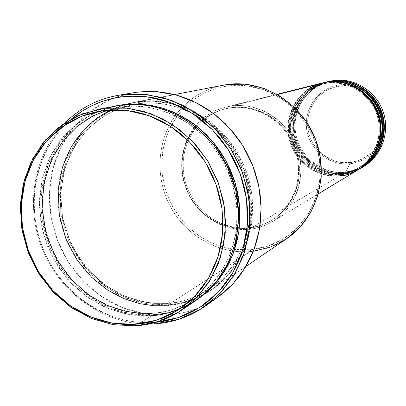 <?xml version="1.0" encoding="UTF-8"?>
<svg xmlns="http://www.w3.org/2000/svg" width="406" height="406" viewBox="0 0 406 406"><rect width="100%" height="100%" fill="white"/><g stroke="black" fill="none" stroke-linecap="round" stroke-linejoin="round"><path stroke-width="0.3" stroke-dasharray="2.03 1.52" d="M351.078 85.301L339.736 85.006L340.066 86.052C328.479 86.148 305.246 100.759 307.844 128.611C312.488 156.198 338.624 164.983 349.835 162.507C361.274 162.664 385.157 148.5 382.762 120.064C378.087 91.852 351.21 83.286 340.066 86.052L339.736 85.006C351.205 82.154 378.879 90.969 383.69 120.014C386.152 149.291 361.568 163.862 349.789 163.694L349.835 162.507L357.052 161.009L363.827 158.096L369.902 153.874L375.037 148.5L379.026 142.171L381.706 135.137L382.97 127.672L382.762 120.064L381.082 112.614L378.006 105.621L373.647 99.358L368.186 94.075L361.832 89.97L354.839 87.204L347.49 85.884L340.066 86.052L332.854 87.691L326.135 90.731L320.161 95.05L315.163 100.475L311.311 106.798L308.758 113.771L307.586 121.135L307.844 128.611L309.509 135.919L312.529 142.78L316.781 148.946L322.115 154.184L328.332 158.294L335.199 161.116L342.456 162.542L349.835 162.507L349.789 163.694C361.132 162.298 370.201 156.924 376.996 147.571M317.04 84.641C301.1 88.924 280.739 115.334 290.534 143.831C301.125 171.291 327.063 177.904 339.649 175.884L339.761 174.57C345.161 174.23 351.18 172.23 357.813 168.566C368.968 160.822 375.946 150.53 378.752 137.695C380.315 126.982 378.605 116.761 373.621 107.032C362.878 89.721 347.668 81.748 327.997 83.113L327.581 82.002L327.997 83.113L322.663 84.118L328.002 83.113L328.134 81.936L328.002 83.113C339.457 81.286 361.675 85.412 374.266 108.194C386.801 131.859 373.505 160.994 357.813 168.566C373.505 160.994 386.801 131.859 374.266 108.194C361.675 85.412 339.457 81.286 328.002 83.113L322.663 84.118C307.738 86.158 283.723 108.498 290.645 139.096C299.075 168.805 326.987 176.925 339.761 174.57C326.987 176.925 299.075 168.805 290.645 139.096C283.723 108.498 307.738 86.158 322.663 84.118C300.273 89.685 285.626 113.756 290.163 136.695C294.436 159.685 316.934 176.991 339.781 174.56C346.222 173.885 352.23 171.885 357.813 168.566C351.18 172.23 345.161 174.23 339.761 174.57L340.172 175.58C327.089 177.98 298.552 169.693 289.874 139.324C282.718 108.037 307.235 85.057 322.552 82.925M323.658 82.657C308.337 85.001 284.367 108.285 291.812 139.101C300.684 168.982 328.769 177.006 341.725 174.666L341.832 173.357C347.201 173.022 353.174 171.033 359.767 167.394C370.845 159.7 377.778 149.484 380.569 136.741C382.122 126.104 380.427 115.954 375.479 106.301C364.811 89.117 349.708 81.205 330.169 82.56L329.758 81.459L330.169 82.56L324.871 83.56L330.174 82.56L330.306 81.393L330.174 82.56C341.553 80.748 363.614 84.839 376.113 107.453C388.562 130.945 375.352 159.873 359.767 167.394C375.352 159.873 388.562 130.945 376.113 107.453C363.614 84.839 341.553 80.748 330.174 82.56L324.871 83.56C310.047 85.585 286.184 107.773 293.056 138.147C301.419 167.642 329.144 175.696 341.832 173.357C329.144 175.696 301.419 167.642 293.056 138.147C286.184 107.773 310.047 85.585 324.871 83.56C302.632 89.092 288.072 112.99 292.579 135.766C296.816 158.589 319.162 175.773 341.857 173.347L342.238 174.362C329.246 176.752 300.902 168.531 292.284 138.375C285.19 107.311 309.55 84.494 324.759 82.372M360.772 168.16C355.042 171.601 348.866 173.666 342.238 174.362L341.857 173.347C348.252 172.677 354.22 170.693 359.767 167.394C353.174 171.033 347.201 173.022 341.832 173.357L341.725 174.666C348.363 173.966 354.55 171.9 360.289 168.454M332.433 80.784L332.316 82.017L331.905 80.921L332.311 82.017L327.048 83.007L332.316 82.017L332.443 80.855M325.856 82.108C310.636 84.433 286.814 107.554 294.193 138.157C303.003 167.83 330.905 175.793 343.77 173.463L343.877 172.164C331.276 174.494 303.734 166.501 295.431 137.213C288.615 107.052 312.321 85.021 327.048 83.007C312.321 85.021 288.615 107.052 295.431 137.213C303.734 166.501 331.276 174.494 343.877 172.164L344.278 173.164C331.372 175.539 303.216 167.384 294.665 137.436C287.621 106.59 311.828 83.935 326.937 81.829M253.339 251.248L250.309 251.568L250.558 249.746L267.767 246.203L283.713 238.713L297.573 227.588L308.601 213.363L316.198 196.732L319.923 178.554L319.558 159.761L315.092 141.359L306.763 124.327L295.01 109.564L280.47 97.846L263.925 89.772L246.264 85.722L228.4 85.869L227.705 84.402L228.4 85.869L236.18 85.29L244.021 85.514L251.847 86.539L259.581 88.371L267.143 90.985L274.456 94.365L281.444 98.475L288.042 103.281L294.172 108.737L299.78 114.781L304.799 121.358L309.184 128.403L312.889 135.843L315.868 143.602L318.101 151.605L319.558 159.761L320.227 167.993L320.106 176.214L319.192 184.344L317.502 192.297L315.056 200.001L311.879 207.364L308.007 214.332L303.48 220.823L298.354 226.787L292.67 232.156L286.494 236.891L279.891 240.941L272.928 244.275L265.666 246.868L258.186 248.695L250.558 249.746L242.849 250.01L235.14 249.497L227.497 248.208L219.996 246.163L212.703 243.387L205.685 239.905L199.006 235.754L192.723 230.973L186.897 225.609L181.578 219.712L176.813 213.333L172.641 206.537L169.104 199.382L166.232 191.931L164.054 184.258L162.588 176.427L161.842 168.51L161.837 160.578L162.562 152.707L164.019 144.967L166.201 137.431L169.079 130.164L172.641 123.241L176.854 116.72L181.675 110.676L187.07 105.154L192.992 100.221L199.376 95.923L206.177 92.299L213.328 89.396L220.757 87.244L228.4 85.869C207.938 88.838 191.307 98.379 178.503 114.507L171.743 124.84L166.643 136.162L163.319 148.205L161.832 160.685L162.207 173.316L164.43 185.796L168.449 197.849L174.169 209.191L181.457 219.565L190.15 228.73L200.056 236.47L210.947 242.595L222.574 246.955L234.668 249.436L250.558 249.746L250.309 251.568C263.509 250.39 275.644 246.087 286.717 238.647M154.092 322.42L154.3 322.724L154.092 322.42L155.868 322.278L154.092 322.42C107.783 325.592 61.534 294.325 43.132 248.99C24.614 203.7 35.875 149.078 71.294 119.09L66.751 123.175L59.631 130.727L53.287 138.999L47.786 147.906L43.158 157.371L39.448 167.292L36.682 177.584L34.875 188.156L34.048 198.904L34.2 209.735L35.327 220.549L37.418 231.258L40.448 241.758L44.391 251.964L49.212 261.779L54.876 271.117L61.321 279.901L68.502 288.047L76.353 295.477L84.803 302.13L93.786 307.941L103.215 312.848L113.015 316.807L123.094 319.771L133.366 321.709L143.729 322.597L154.092 322.42M109.579 107.306L94.608 112.701L79.079 121.876L64.077 135.655L51.186 154.473L42.336 177.98L39.265 204.725L42.899 232.293L52.881 257.942L67.695 279.455L85.265 295.69L103.596 306.611L121.247 312.919L137.355 315.609L151.565 315.685L152.011 313.295C165.019 313.041 179.553 308.032 195.611 298.258C231.846 274.121 247.35 221.26 229.974 176.016C212.856 130.671 165.922 101.114 122.582 106.814L121.541 104.987L122.582 106.814L116.344 107.818L122.597 106.808L123.104 104.804L122.597 106.808C146.84 103.012 193.814 111.706 223.351 161.476C234.414 182.893 239.109 207.963 236.333 231.704C230.902 262.814 213.734 285.844 195.611 298.258L208.907 287.296L220.996 272.446L230.588 253.709L236.333 231.704L237.17 207.755L232.704 183.71L223.351 161.476L210.252 142.577L194.885 127.829L178.691 117.329L162.791 110.671L147.926 107.174L134.482 106.108L122.597 106.808L116.344 107.818L107.189 110.133M116.329 105.793L104.235 109.128L95.324 112.807L86.869 117.405L78.952 122.871L71.634 129.149L64.99 136.167L59.068 143.866L53.927 152.159L49.598 160.969L46.127 170.215L43.538 179.807L41.848 189.663L41.067 199.681L41.199 209.785L42.244 219.869L44.188 229.857L47.015 239.652L50.694 249.172L55.191 258.328L60.474 267.036L66.493 275.227L73.192 282.82L80.52 289.747L88.406 295.944L96.785 301.348L105.585 305.911L114.72 309.585L124.119 312.336L133.691 314.127L143.348 314.939L153.001 314.751C166.135 314.493 180.817 309.473 197.042 299.694L189.749 304.089L181.02 308.215L171.931 311.382L162.557 313.564L153.001 314.751L152.123 313.249C167.871 312.072 182.37 307.078 195.611 298.258C179.553 308.032 165.019 313.041 152.011 313.295L137.664 313.199L121.353 310.362L103.479 303.713L84.996 292.208L67.523 275.156L53.211 252.73L44.239 226.335L42.021 198.493L46.639 172.129L56.84 149.611L70.654 132.153L86.102 119.851L101.652 112.051L116.344 107.818L96.202 114.365L78.256 125.449L63.316 140.471L52.034 158.67L44.873 179.168L42.112 201.016L43.843 223.214L49.963 244.772L60.189 264.727L74.07 282.185L91 296.355L110.234 306.56L130.92 312.3L152.118 313.249L153.001 314.751L137.898 314.604L120.668 311.443L101.804 304.084L82.428 291.356L64.422 272.583L50.248 248.147L42.244 219.869L41.716 190.749L48.355 163.983L60.469 141.892L75.77 125.439L92.187 114.375L108.245 107.818L123.089 104.682M139.522 101.5L139.07 103.55L132.99 104.53L118.714 108.641L103.591 116.202L88.554 128.129L75.095 145.043L65.127 166.871L60.585 192.414L62.691 219.387L71.375 244.95L85.255 266.656L102.216 283.144L120.166 294.259L137.527 300.653L153.377 303.368L167.419 303.383L168.246 304.85L153.575 304.744L136.837 301.724L118.511 294.634L99.688 282.343L82.215 264.184L68.472 240.53L60.738 213.14L60.276 184.923L66.782 158.979L78.602 137.578L93.507 121.627L109.483 110.904L125.094 104.545L139.522 101.5C182.406 95.841 228.644 124.789 245.518 169.266C262.646 213.652 247.442 265.697 211.683 289.732C198.473 298.598 183.994 303.637 168.246 304.85L250.309 251.568L168.246 304.85L147.231 303.967L126.738 298.339L107.697 288.29L90.959 274.329L77.262 257.115L67.203 237.429L61.225 216.159L59.606 194.256L62.443 172.702L69.644 152.478L80.931 134.533L95.836 119.734L113.7 108.838L133.716 102.424L174.808 94.659L139.522 101.5L154.402 100.866L171.626 103.17L190.769 109.742L210.684 121.917L229.314 140.557L243.92 165.313L251.872 194.134L251.786 223.645L244.199 250.309L231.161 271.746L215.241 287.179L198.61 297.096L182.695 302.592L168.246 304.85L167.419 303.383L153.377 303.368L137.527 300.653L120.166 294.259L102.216 283.144L85.255 266.656L71.375 244.95L62.691 219.387L60.585 192.414L65.127 166.871L75.095 145.043L88.554 128.129L103.591 116.202L118.714 108.641L132.99 104.53L139.07 103.55L150.616 102.865L163.664 103.885L178.087 107.255L193.51 113.685L209.207 123.825L224.097 138.076L236.774 156.34L245.818 177.833L250.116 201.092L249.274 224.259L243.671 245.564L234.343 263.717L222.595 278.12L209.679 288.762C194.073 298.263 179.949 303.15 167.313 303.429L166.902 305.723L167.313 303.429C179.949 303.15 194.073 298.263 209.679 288.762L222.595 278.12L234.343 263.717L243.671 245.564L249.274 224.259L250.116 201.092L245.818 177.833L236.774 156.34L224.097 138.076L209.207 123.825L193.51 113.685L178.087 107.255L163.664 103.885L150.616 102.865L139.07 103.55L139.522 101.5M166.902 305.723L181.386 303.465L197.341 297.953L214.018 288.011L229.979 272.538L243.047 251.04L250.654 224.3L250.735 194.702L242.758 165.79L228.111 140.963L209.425 122.267L189.455 110.046L170.261 103.459L152.991 101.145L138.07 101.779L128.748 103.459L119.704 106.103L111.016 109.681L102.774 114.152L95.045 119.465L87.909 125.571L81.418 132.392L75.633 139.872L70.608 147.931L66.376 156.498L62.976 165.481L60.433 174.803L58.763 184.38L57.987 194.119L58.104 203.934L59.103 213.734L60.981 223.437L63.722 232.953L67.289 242.194L71.664 251.086L76.8 259.546L82.657 267.493L89.178 274.857L96.308 281.576L103.987 287.58L112.147 292.817L120.714 297.238L129.615 300.79L138.771 303.439L148.094 305.16L157.498 305.926L166.902 305.723L176.209 304.551L185.339 302.409L194.2 299.318L202.695 295.289L210.755 290.361L218.286 284.576L225.213 277.988L231.466 270.645L236.972 262.631L241.682 254.009L245.528 244.869L248.477 235.297L250.492 225.396L251.547 215.261L251.629 204.994L250.735 194.702L248.868 184.497L246.051 174.473L242.306 164.745L237.677 155.412L232.212 146.566L225.964 138.299L219.001 130.702L211.404 123.845L203.244 117.796L194.611 112.619L185.593 108.356L176.285 105.047L166.785 102.728L157.183 101.404L147.581 101.089L138.07 101.779L139.055 103.55L138.07 101.779L124.799 104.484M124.038 104.707L110.599 109.884M358.828 169.338C353.058 172.799 346.841 174.879 340.172 175.58L341.725 174.666L340.172 175.58C316.695 178.072 293.629 160.279 289.3 136.695C284.692 113.162 299.806 88.488 322.831 82.854M322.273 82.991C299.207 88.635 284.073 113.355 288.691 136.929C293.03 160.558 316.132 178.381 339.649 175.884L248.771 229.304C218.509 232.171 188.714 208.522 182.837 177.589C176.605 146.723 195.621 114.456 225.274 107.184L232.1 105.925L226.345 106.93L220.747 108.519L215.353 110.676L210.217 113.375L205.385 116.593L200.904 120.288L196.814 124.429L193.154 128.976L189.952 133.884L187.242 139.101L185.045 144.582L183.38 150.271L182.264 156.117L181.695 162.07L181.69 168.064L182.243 174.057L183.35 179.98L184.994 185.786L187.166 191.424L189.846 196.839L193.002 201.975L196.616 206.796L200.645 211.252L205.06 215.297L209.816 218.9L214.875 222.021L220.184 224.635L225.7 226.71L231.374 228.228L237.145 229.172L242.961 229.532L248.771 229.304L254.521 228.482L260.15 227.076L265.605 225.097L270.838 222.559L275.791 219.484L280.414 215.901L284.667 211.841L288.504 207.344L291.878 202.452L294.766 197.214L297.131 191.678L298.948 185.892L300.196 179.924L300.866 173.829L300.947 167.668L300.435 161.497L299.339 155.386L297.664 149.398L295.431 143.582L292.66 138.01L289.377 132.726L285.621 127.794L281.429 123.257L276.841 119.161L271.903 115.543L266.671 112.447L261.19 109.894L255.521 107.905L249.72 106.509L243.844 105.712L237.952 105.514L232.1 105.925L277.445 94.562L232.1 105.925C259.185 102.479 287.702 120.765 297.268 148.241C307.007 175.656 296.141 207.461 272.817 221.412C265.387 225.868 257.374 228.497 248.771 229.304L339.649 175.884C346.328 175.184 352.56 173.103 358.336 169.637M247.655 228.304L248.568 227.776C256.871 226.995 264.621 224.467 271.812 220.189C294.634 206.654 305.322 175.631 295.867 148.855C286.58 122.018 258.754 104.124 232.313 107.478L231.354 107.722C257.856 104.362 285.748 122.297 295.055 149.2C304.536 176.042 293.822 207.141 270.954 220.707C263.748 224.99 255.983 227.522 247.655 228.304L253.273 227.502L258.774 226.127L264.103 224.188L269.214 221.706L274.05 218.702L278.572 215.2L282.723 211.232L286.469 206.837L289.767 202.056L292.584 196.935L294.893 191.52L296.664 185.872L297.882 180.041L298.537 174.083L298.613 168.064L298.111 162.04L297.04 156.066L295.401 150.215L293.218 144.536L290.513 139.091L287.306 133.929L283.637 129.108L279.541 124.678L275.06 120.673L270.239 117.136L265.128 114.106L259.774 111.609L254.237 109.671L248.568 108.3L242.829 107.519L237.074 107.326L231.354 107.722L225.731 108.701L220.26 110.254L214.987 112.36L209.968 114.994L205.248 118.136L200.868 121.749L196.869 125.794L193.292 130.235L190.165 135.031L187.516 140.131L185.364 145.485L183.735 151.047L182.644 156.767L182.091 162.583L182.086 168.444L182.624 174.301L183.705 180.091L185.314 185.77L187.435 191.282L190.054 196.57L193.144 201.599L196.671 206.309L200.615 210.663L204.928 214.622L209.582 218.139L214.525 221.194L219.717 223.747L225.112 225.772L230.654 227.258L236.292 228.182L241.981 228.532L247.655 228.304L239.281 228.436L229.811 227.071L220.641 224.132L212.003 219.717L204.132 213.942L197.214 206.958L191.439 198.96L186.953 190.145L183.862 180.751L182.253 171.012L182.172 161.192L183.624 151.529L186.572 142.293L190.952 133.716L196.656 126.033C204.223 117.562 213.49 111.889 224.462 109.006L231.354 107.722L225.431 108.762C214.185 111.721 204.751 117.598 197.123 126.398L191.607 134.046L187.389 142.547L184.568 151.677L183.202 161.202L183.334 170.88L184.943 180.462L187.993 189.714L192.408 198.392L198.072 206.289L204.847 213.201L212.566 218.946L221.031 223.376L230.035 226.37L239.347 227.847L248.568 227.776L247.655 228.304M132.442 92.847L110.224 99.516L90.33 111.203L73.679 127.256L60.996 146.84L52.816 168.997L49.456 192.677L51.019 216.789L57.408 240.24L68.32 261.987L83.271 281.033L101.607 296.512L122.516 307.687L145.064 313.98L168.216 315.031L155.077 323.856L168.216 315.031C183.685 313.899 198.113 309.342 211.511 301.359M115.548 105.941L94.902 112.569L76.495 123.84L61.159 139.151L49.557 157.721L42.173 178.65L39.301 200.96L41.016 223.63L47.223 245.655L57.632 266.047L71.786 283.895L89.071 298.385L108.722 308.829L129.874 314.711L151.565 315.685L135.939 325.83L151.565 315.685C167.815 314.472 182.756 309.296 196.387 300.146M363.395 166.567L354.89 170.358L345.79 172.276L349.789 163.694L345.79 172.276C352.337 171.586 358.442 169.541 364.106 166.14M339.736 85.006L334.016 80.388L339.736 85.006C319.055 87.442 303.713 108.011 306.586 128.809C309.159 149.641 329.22 165.963 349.789 163.694C338.254 166.237 311.372 157.193 306.586 128.809C303.911 100.155 327.815 85.108 339.736 85.006M377.763 146.424C392.957 124.601 378.62 90.162 352.433 85.564M362.69 167.003C356.996 170.418 350.86 172.469 344.278 173.164L345.79 172.276L344.278 173.164C321.116 175.636 298.364 158.101 294.101 134.853C289.564 111.65 304.49 87.32 327.206 81.763M326.668 81.895C303.911 87.463 288.96 111.838 293.508 135.081C297.781 158.37 320.573 175.94 343.77 173.463L342.238 174.362L343.77 173.463C350.363 172.768 356.509 170.713 362.213 167.292M360.528 168.307C353.809 172.002 347.714 174.017 342.238 174.362C318.923 176.849 296.015 159.182 291.716 135.766C287.143 112.401 302.165 87.899 325.033 82.301M328.819 81.357C306.21 86.889 291.356 111.097 295.867 134.173C300.105 157.305 322.745 174.742 345.79 172.276C322.892 174.722 300.364 157.528 295.944 134.584C291.264 111.691 305.672 87.488 328.018 81.565M148.596 324.095C103.946 324.242 60.814 293.538 42.772 250.162C24.705 206.791 33.312 154.554 64.879 122.972C33.312 154.554 24.705 206.791 42.772 250.162C60.814 293.538 103.946 324.242 148.596 324.095M217.525 297.425L207.354 303.729L198.052 308.103L188.364 311.463L178.386 313.777L168.216 315.031L157.949 315.229L147.682 314.371L137.507 312.473L127.525 309.56L117.821 305.667L108.478 300.831L99.587 295.106L91.218 288.549L83.448 281.216L76.343 273.182L69.969 264.509L64.371 255.288L59.606 245.6L55.713 235.521L52.724 225.147L50.674 214.571L49.573 203.883L49.441 193.185L50.278 182.563L52.08 172.119L54.84 161.943L58.535 152.133L63.133 142.78L68.604 133.97L74.902 125.794L81.971 118.329L89.751 111.645L98.176 105.819L107.169 100.911L116.654 96.978L128.164 93.69M222.843 85.179C204.02 89.102 188.668 98.597 176.793 113.67C157.071 139.268 154.579 176.843 170.185 206.228C185.801 235.607 218.235 254.257 250.309 251.568C218.235 254.257 185.801 235.607 170.185 206.228C154.579 176.843 157.071 139.268 176.793 113.67C189.846 97.196 206.816 87.437 227.705 84.402M238.22 227.756L231.598 226.731L226.066 225.254L220.686 223.229L215.505 220.681L210.572 217.636L205.933 214.124L201.625 210.181L197.697 205.837L194.169 201.137L191.089 196.123L188.48 190.845L186.359 185.344L184.755 179.68L183.679 173.9L183.142 168.064L183.147 162.212L183.7 156.411L184.791 150.707L186.415 145.155L188.562 139.811L191.206 134.726L194.327 129.94L197.9 125.51L201.889 121.47L206.258 117.867L210.968 114.736L215.982 112.107L221.24 110.006L226.7 108.458L232.313 107.478L238.017 107.082L243.762 107.275L249.487 108.057L255.141 109.422L260.667 111.356L266.006 113.847L271.106 116.867L275.918 120.394L280.389 124.388L284.474 128.814L288.138 133.62L291.335 138.766L294.035 144.201L296.213 149.865L297.842 155.706L298.912 161.659L299.415 167.673L299.339 173.677L298.684 179.619L297.471 185.435L295.7 191.074L293.396 196.474L290.584 201.584L287.291 206.349L283.555 210.739L279.414 214.693L274.903 218.189L270.076 221.189L264.976 223.665L259.657 225.599L254.171 226.974L248.568 227.776L239.347 227.847M324.485 82.438C301.577 88.046 286.534 112.589 291.117 136C295.421 159.456 318.37 177.153 341.725 174.666C347.064 174.321 353.007 172.393 359.554 168.891M179.259 309.301L189.039 304.652M152.011 313.295L151.565 315.685M362.451 167.145C355.773 170.814 349.713 172.819 344.278 173.164L343.877 172.164C349.206 171.829 355.143 169.85 361.69 166.237C377.174 158.766 390.298 130.042 377.94 106.722C365.532 84.275 343.618 80.21 332.316 82.017C343.618 80.21 365.532 84.275 377.94 106.722C390.298 130.042 377.174 158.766 361.69 166.237C355.143 169.85 349.206 171.829 343.877 172.164L343.77 173.463C349.074 173.118 354.981 171.2 361.487 167.719M358.584 169.485C351.814 173.205 345.679 175.235 340.172 175.58L339.761 174.57L339.649 175.884M332.311 82.017L327.048 83.007C304.957 88.503 290.488 112.234 294.954 134.848C299.161 157.513 321.354 174.57 343.902 172.154C350.251 171.484 356.184 169.515 361.69 166.237C372.698 158.599 379.585 148.449 382.356 135.797C383.903 125.236 382.224 115.162 377.306 105.575C366.714 88.518 351.718 80.667 332.311 82.017M132.99 104.53L113.411 110.884L95.948 121.633L81.398 136.188L70.39 153.828L63.387 173.692L60.661 194.86L62.306 216.368L68.213 237.251L78.125 256.572L91.594 273.461L108.037 287.154L126.718 297.004L146.815 302.516L167.409 303.383C182.72 302.206 196.808 297.334 209.679 288.762C244.889 265.301 259.977 214.124 243.184 170.388C226.644 126.56 181.162 98.013 139.055 103.55L132.99 104.53M272.817 221.412L318.395 193.819M270.954 220.707L271.812 220.189M211.683 289.732L245.934 266.412M133.716 102.424L174.402 94.552M224.462 109.006L225.431 108.762M225.274 107.184L276.968 94.293"/><path stroke-width="0.61" d="M318.395 193.819L358.336 169.637C376.474 158.771 385.005 134.528 377.666 113.797C370.465 93.02 348.602 79.277 327.581 82.002L317.04 84.641M322.552 82.925L328.124 81.865C349.114 79.145 370.937 92.857 378.128 113.599C385.451 134.29 376.93 158.492 358.828 169.338L360.289 168.454C378.301 157.66 386.781 133.589 379.498 113.01C372.348 92.385 350.642 78.749 329.758 81.459L323.658 82.657M324.759 82.372L330.296 81.322C351.144 78.622 372.815 92.233 379.95 112.817C387.217 133.361 378.757 157.386 360.772 168.16L362.213 167.292C380.107 156.569 388.527 132.671 381.3 112.239C374.2 91.766 352.647 78.231 331.905 80.921L325.856 82.108M326.937 81.829L332.433 80.784C353.144 78.099 374.662 91.609 381.747 112.046C388.958 132.442 380.554 156.3 362.69 167.003L364.106 166.14C381.884 155.493 390.252 131.762 383.076 111.477C376.027 91.152 354.626 77.719 334.016 80.388C354.768 77.693 376.306 91.35 383.213 111.883C390.262 132.371 381.488 156.183 363.395 166.567M182.045 309.91L196.387 300.146C233.288 275.349 248.949 221.427 231.176 175.367C213.657 129.215 165.8 99.15 121.541 104.987L104.682 108.255L104.144 110.462L126.916 110.407L149.55 115.847L170.86 126.586L189.683 142.105L204.989 161.613L215.931 184.08L221.915 208.283L222.62 232.917L218.052 256.658L208.511 278.242L194.555 296.578L176.98 310.763L156.736 320.146L134.883 324.343L135.939 325.83L158.173 321.572L178.777 312.036L196.671 297.608L210.881 278.958L220.605 256.993L225.259 232.841L224.548 207.77L218.464 183.131L207.329 160.268L191.744 140.415L172.58 124.627L150.89 113.71L127.854 108.184L104.682 108.255L124.241 107.823L143.836 111.406L162.74 118.907L180.218 130.093L195.596 144.561L208.258 161.781L217.707 181.096L223.569 201.762L225.629 222.965L223.818 243.894L218.245 263.748L209.151 281.789L196.92 297.354L182.045 309.91C168.028 319.319 152.656 324.627 135.939 325.83L113.624 324.77L91.863 318.649L71.639 307.824L53.846 292.843L39.265 274.405L28.532 253.349L22.112 230.623L20.3 207.227L23.208 184.217L30.754 162.628L42.64 143.475L58.378 127.687L77.292 116.06L98.521 109.234L109.579 107.306M245.934 266.412L286.717 238.647C316.69 218.469 329.54 175.676 315.589 139.456C301.841 103.16 263.626 79.632 227.705 84.402L245.706 84.22L263.524 88.219L280.247 96.237L295.01 107.905L307.032 122.637L315.675 139.684L320.496 158.167L321.242 177.117L317.898 195.555L310.666 212.541L299.958 227.228L286.342 238.901L270.533 247.026L253.339 251.248M122.46 94.679L121.967 96.79L145.962 96.633L169.835 102.231L192.322 113.375L212.221 129.544L228.436 149.926L240.088 173.438L246.533 198.828L247.442 224.726L242.808 249.746L232.932 272.578L218.403 292.061L200.031 307.256L178.823 317.467L155.868 322.278L164.359 321.166L174.423 318.842L184.197 315.462L193.581 311.047L202.477 305.637L210.8 299.268L218.458 292.005L225.371 283.906L231.461 275.05L236.662 265.519L240.92 255.404L244.184 244.808L246.412 233.841L247.579 222.605L247.665 211.221L246.67 199.808L244.595 188.48L241.463 177.361L237.307 166.567L232.171 156.203L226.106 146.388L219.179 137.218L211.465 128.788L203.041 121.181L194.002 114.477L184.446 108.742L174.463 104.022L164.171 100.363L153.666 97.8L143.059 96.349L132.457 96.014L121.967 96.79L111.686 98.663L101.718 101.601L92.152 105.575L83.083 110.533L71.294 119.09C85.925 106.829 102.819 99.394 121.967 96.79L122.46 94.679L142.993 94.151L163.577 97.78L183.451 105.499L201.853 117.055L218.078 132.057L231.491 149.956L241.56 170.068L247.904 191.637L250.274 213.825L248.609 235.79L243.001 256.699L233.699 275.775L221.087 292.34L205.685 305.825C190.384 316.507 173.514 322.516 155.077 323.856L178.604 319.36L200.432 309.306L219.418 294.091L234.516 274.42L244.879 251.248L249.873 225.766L249.182 199.321L242.798 173.337L231.044 149.235L214.576 128.332L194.301 111.726L171.352 100.277L146.972 94.527L122.46 94.679L136.72 92.203L122.46 94.679C100.043 97.816 80.85 107.245 64.879 122.972C79.703 108.341 97.435 99.13 118.07 95.339L122.46 94.679M154.3 322.724L155.077 323.856L148.596 324.095L155.077 323.856L154.3 322.724M123.089 104.682L132.853 103.982L142.719 104.312L152.58 105.682L162.344 108.082L171.916 111.498L181.188 115.898L190.069 121.242L198.463 127.484L206.284 134.559L213.449 142.399L219.885 150.925L225.518 160.045L230.288 169.672L234.15 179.706L237.058 190.038L238.992 200.564L239.926 211.166L239.855 221.747L238.779 232.191L236.718 242.392L233.699 252.243L229.755 261.652L224.929 270.528L219.276 278.775L212.861 286.321L205.751 293.091L197.042 299.694L210.618 288.61L222.985 273.568L232.836 254.542L238.784 232.166L239.733 207.77L235.262 183.238L225.787 160.537L212.465 141.227L196.808 126.149L180.294 115.421L164.075 108.62L148.916 105.052L135.208 103.966L123.089 104.682L116.329 105.793M107.189 110.133L92.578 116.136L77.637 125.906L63.473 140.161L51.658 159.198L43.995 182.492L42.006 208.532L46.391 234.967L56.647 259.282L71.278 279.501L88.32 294.685L105.966 304.881L122.896 310.757L138.355 313.254L152.011 313.295M124.799 104.484L124.038 104.707M110.599 109.884L96.653 118.263L83.139 130.443L71.253 146.784L62.463 167.094L58.175 190.434L59.317 215.109L65.965 239.043L77.297 260.282L91.857 277.531L108.026 290.31L124.398 298.826L139.989 303.718L154.239 305.769L166.902 305.723M359.554 168.891C375.601 161.481 389.77 131.935 377.144 107.438C364.41 83.875 341.487 79.561 329.758 81.459L324.485 82.438L328.124 81.865C339.868 79.987 362.685 84.225 375.575 107.626C388.405 131.945 374.672 161.781 358.584 169.485M339.649 175.884C353.646 176.128 382.98 158.837 380.031 123.835C374.266 89.107 341.218 78.581 327.581 82.002L277.445 94.562L327.581 82.002L322.273 82.991L276.968 94.293M227.705 84.402L174.402 94.552M211.511 301.359L217.58 297.385L232.608 284.246L244.909 268.112L253.989 249.548L259.475 229.217L261.119 207.872L258.83 186.313L252.679 165.364L242.895 145.83L229.857 128.458L214.069 113.893L196.154 102.677L176.798 95.192L156.736 91.675L136.72 92.203L118.07 95.339M376.996 147.571L377.763 146.424M352.433 85.564L351.078 85.301M328.018 81.565L332.433 80.784C344.019 78.931 366.522 83.103 379.229 106.164C391.876 130.118 378.326 159.538 362.451 167.145M361.487 167.719C377.423 160.355 391.501 131.016 378.96 106.702C366.319 83.316 343.557 79.038 331.905 80.921L325.033 82.301L330.296 81.322C341.959 79.454 364.618 83.661 377.418 106.89C390.156 131.026 376.514 160.654 360.528 168.307M104.144 110.462L94.446 112.203L85.037 114.954L76.008 118.689L67.447 123.358L59.428 128.91L52.029 135.289L45.305 142.425L39.321 150.25L34.124 158.68L29.76 167.642L26.263 177.041L23.66 186.801L21.965 196.824L21.198 207.019L21.356 217.296L22.437 227.563L24.426 237.728L27.309 247.696L31.054 257.389L35.632 266.712L41.001 275.583L47.116 283.931L53.922 291.665L61.357 298.73L69.365 305.053L77.866 310.57L86.793 315.234L96.065 318.994L105.596 321.816L115.304 323.658L125.094 324.506L134.883 324.343L144.572 323.161L154.072 320.958L163.288 317.761L172.129 313.579L180.508 308.453L188.343 302.424L195.545 295.548L202.041 287.879L207.76 279.495L212.642 270.472L216.631 260.901L219.676 250.878L221.752 240.494L222.823 229.862L222.879 219.088L221.915 208.283L219.935 197.565L216.961 187.039L213.023 176.813L208.166 166.998L202.432 157.701L195.89 149.007L188.602 141.009L180.65 133.792L172.119 127.423L163.1 121.962L153.686 117.471L143.973 113.979L134.061 111.518L124.053 110.112L114.045 109.757L104.144 110.462L104.682 108.255L82.57 113.822L62.615 124.52L45.761 139.72L32.774 158.614L24.223 180.234L20.447 203.533L21.579 227.396L27.537 250.72L38.022 272.421L52.567 291.498L70.502 307.048L91.025 318.309L113.183 324.693L135.939 325.83L134.883 324.343L112.518 323.232L90.731 316.959L70.553 305.891L52.907 290.6L38.606 271.842L28.293 250.497L22.437 227.563L21.32 204.091L25.035 181.188L33.449 159.928L46.223 141.364L62.793 126.428L82.413 115.923L104.144 110.462M189.039 304.652L203.315 294.934L216.829 281.135L228.253 262.997L236.038 240.92L238.804 216.104L235.805 190.475L227.228 166.252L214.175 145.323L198.27 128.814L181.193 116.999L164.283 109.478L148.444 105.514L134.142 104.266L121.541 104.987L98.521 109.234M128.164 93.69L136.72 92.203L147.114 91.421L157.614 91.741L168.12 93.167L178.518 95.684L188.709 99.287L198.585 103.931L208.045 109.59L216.982 116.197L225.315 123.698L232.942 132.011L239.789 141.06L245.777 150.743L250.852 160.964L254.948 171.621L258.033 182.593L260.073 193.774L261.043 205.045L260.941 216.286L259.774 227.38L257.551 238.22L254.308 248.685L250.081 258.683L244.914 268.102L238.87 276.862L232.014 284.87L224.422 292.061L217.525 297.425M239.347 227.847L238.22 227.756M151.565 315.685C159.969 315.259 169.2 313.133 179.259 309.301M205.685 305.825L217.58 297.385"/></g></svg>
